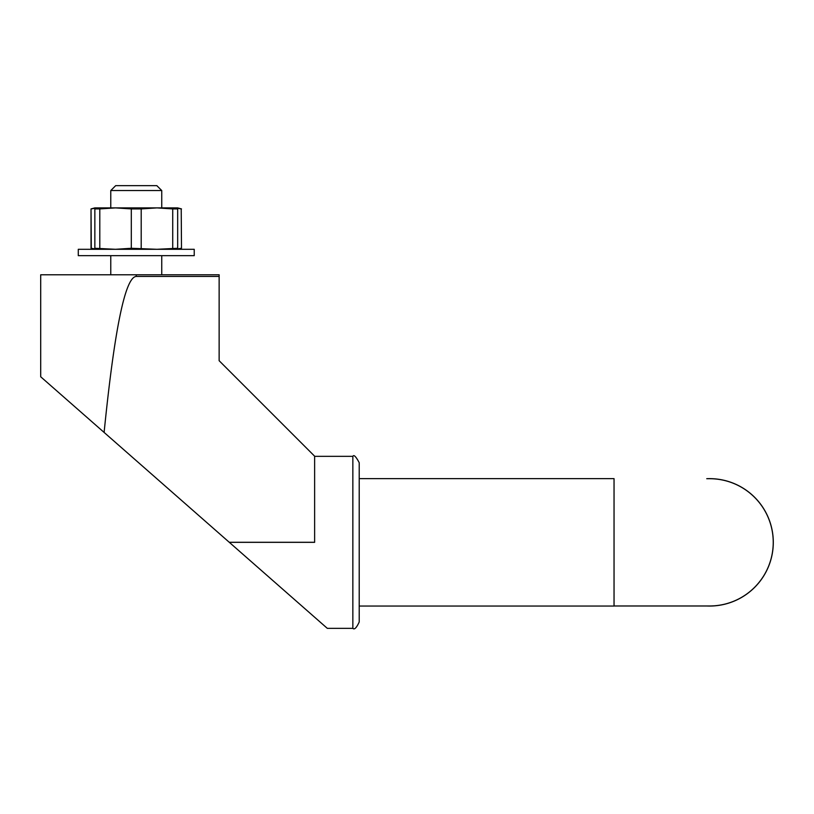 <?xml version="1.0" encoding="UTF-8"?>
<svg xmlns="http://www.w3.org/2000/svg" width="814" height="814" viewBox="0 0 814 814"><rect width="100%" height="100%" fill="white"/><g stroke="black" fill="none" stroke-linecap="round" stroke-linejoin="round"><path stroke-width="1.22" d="M94.851 248.28L94.851 207.896L91.026 208.913L91.026 248.28L94.851 249.298L94.851 248.28L115.557 249.298L131.308 248.28L156.96 249.298L177.666 248.28L177.666 249.298L181.491 248.28L181.217 208.913L181.491 248.28M172.721 248.28L172.721 208.913L156.96 207.896L141.198 208.913L141.198 248.28M177.666 248.28L177.666 208.913L172.721 208.913M131.308 248.28L131.308 208.913L141.198 208.913M99.796 248.28L99.796 208.913L94.851 208.913M131.308 208.913L115.557 207.896L177.666 207.896L177.666 208.913M94.851 207.896L115.557 207.896L99.796 208.913M177.666 248.911L181.217 248.28M91.026 248.28L94.851 248.911M91.3 248.28L91.026 208.913M181.217 208.913L177.666 208.282M94.851 208.282L91.3 208.913M136.253 274.786L136.253 276.434L219.139 276.434L219.139 274.786L40.7 274.786L40.7 376.77L103.978 432.315M219.139 276.434L219.139 360.714L314.631 456.206L314.631 542.338L229.324 542.338L104.111 432.427C114.509 329.07 125.224 277.065 136.253 276.434M314.631 542.277L229.253 542.277M314.631 456.339L352.849 456.339L352.849 628.337L327.299 628.337L229.324 542.338M359.218 621.967C356.522 627.838 354.405 629.965 352.849 628.337C354.405 629.965 356.522 627.838 359.218 621.967L359.218 462.708L359.218 478.632L614.041 478.632L614.041 606.043L359.218 606.043L359.218 462.708C355.942 456.522 353.825 454.395 352.849 456.339C353.825 454.395 355.942 456.522 359.218 462.708M706.745 605.982A63.706 63.706 0 0 0 773.28 540.913A63.706 63.706 0 0 0 706.745 478.703L709.594 478.703A63.645 63.645 0 0 1 773.239 542.338A63.645 63.645 0 0 1 709.594 605.982L614.041 605.982M110.775 255.667L110.775 274.786M78.286 255.667L194.231 255.667L194.231 249.298L78.286 249.298L78.286 255.667M110.775 190.547L161.742 190.547L156.848 185.663L115.659 185.663L110.775 190.547L110.775 207.896L115.557 207.896M156.96 207.896L161.742 207.896L161.742 190.547M177.666 207.896L181.491 208.913M161.742 255.667L161.742 274.786"/></g></svg>
